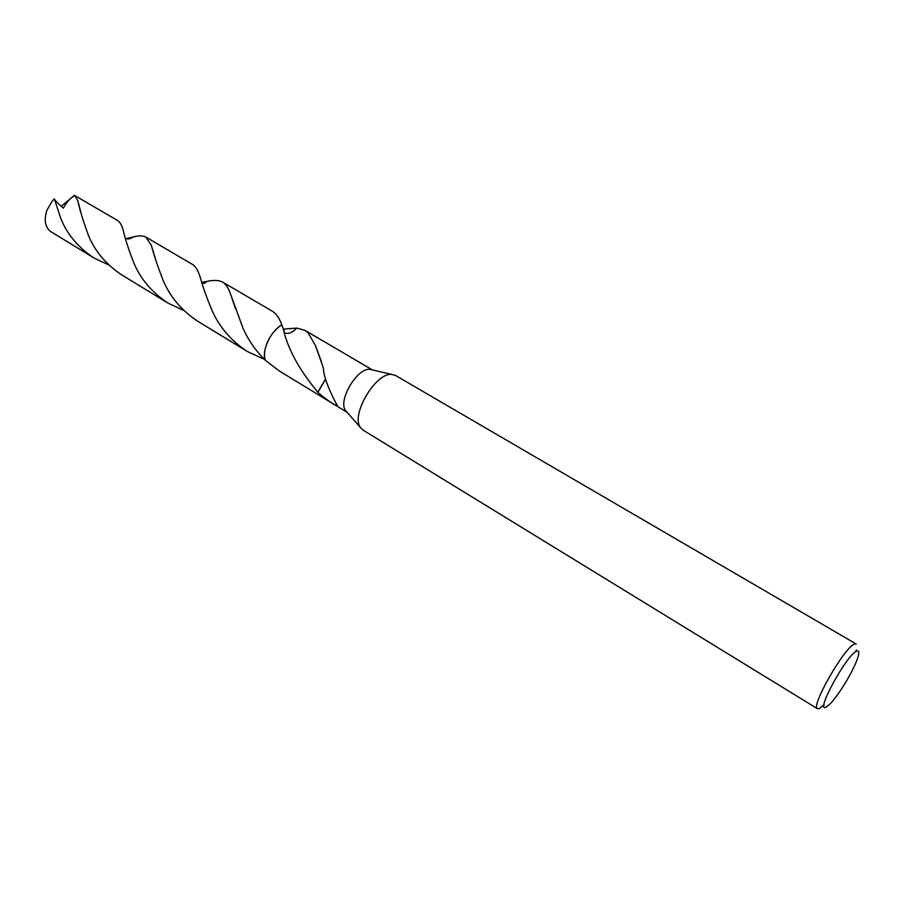 <?xml version="1.0" encoding="UTF-8"?>
<svg xmlns="http://www.w3.org/2000/svg" width="904" height="904" viewBox="0 0 904 904"><rect width="100%" height="100%" fill="white"/><g stroke="black" fill="none" stroke-linecap="round" stroke-linejoin="round"><path stroke-width="1.36" d="M397.59 451.277L362.866 429.999L360.176 427.174C350.888 414.269 375.962 372.346 391.726 374.414L395.489 375.442L856.19 644.01L854.517 644.1C844.607 646.823 810.165 707.007 817.487 708.736L819.589 708.453L824.007 704.826M347.102 412.292L345.362 410.314C337.983 400.054 357.329 367.702 369.86 369.34L372.075 369.792M397.918 451.491L817.487 708.736M826.369 706.928C814.029 714.623 846.664 654.439 856.721 651.106C858.902 650.247 859.365 652.1 858.099 656.632C854.981 668.35 838.358 696.148 829.51 704.442L826.369 706.928M284.726 332.796C288.207 334.39 292.218 332.819 296.772 328.096L304.908 330.333L308.241 333L315.293 345.215L323.474 368.188C323.462 380.889 336.932 404.676 337.215 405.681C334.875 405.523 328.434 401.105 317.892 392.438L317.79 392.144C299.088 369.781 287.483 348.368 282.986 327.915L281.811 324.83C279.336 318.118 276.24 313.62 272.511 311.338L222.644 282.104C225.808 284.048 228.407 287.935 230.452 293.777L242.916 328.016C248.103 339.836 255.583 350.605 265.369 360.312C261.312 351.159 270.567 331.079 281.811 324.841L281.811 324.83C270.567 331.056 261.301 351.147 265.369 360.312L279.257 370.945L347.159 412.36M265.369 360.312L265.38 360.323C263.719 355.588 264.341 349.69 267.234 342.616C270.816 334.638 275.675 328.706 281.811 324.83M325.621 378.889L317.79 392.144M317.892 392.438L325.643 378.991M856.337 649.852L855.828 651.603M108.875 265.019L94.039 258.013C78.354 247.628 67.291 234.498 60.862 218.621L54.33 198.869C54.556 200.044 57.551 203.129 63.37 208.169C66.489 202.213 70.32 198.021 74.862 195.592L77.846 200.835C79.349 208.462 82.84 219.887 88.321 235.119C94.863 251.199 106.084 264.51 121.972 275.042L168.02 303.122C151.883 292.421 140.414 278.827 133.589 262.318C128.492 249.142 125.046 238.509 123.26 230.441C121.87 225.299 119.983 222 117.61 220.542L74.862 195.592M94.039 258.013L50.635 231.526C45.076 227.085 43.833 219.988 46.929 210.248L52.138 201.174L54.33 198.869M125.577 238.792L133.543 236.904C138.979 235.526 143.081 235.594 145.86 237.097L151.397 245.526C153.522 253.877 157.375 265.358 162.957 279.969C169.918 296.704 181.568 310.501 197.897 321.349L247.21 351.419C230.701 340.492 218.779 326.378 211.434 309.1C206.315 296.557 202.598 286.037 200.281 277.517C198.247 270.759 195.626 266.375 192.416 264.386L145.86 237.097M264.318 359.306L247.21 351.419M79.145 206.428L79.089 205.129M61.201 206.327L74.49 195.264M183.93 310.558L168.02 303.122M201.841 282.398L206.394 281.494C213.502 279.901 218.915 280.104 222.644 282.104M284.003 330.751L284.421 329.045L296.772 328.096M345.362 410.314L360.176 427.174M369.86 369.34L391.726 374.414M304.908 330.333L372.312 369.849M315.293 345.215L321.282 361.295M336.796 404.167L337.215 405.681M856.359 651.275L856.133 650.575M823.973 705.448L823.25 705.572M202.112 283.28C204.779 283.347 206.214 282.749 206.394 281.494M81.349 214.214L77.846 200.835M230.452 293.777L235.39 308.456M125.328 237.854C126.91 239.594 129.656 239.266 133.543 236.904M151.397 245.526L155.691 259.764"/></g></svg>
